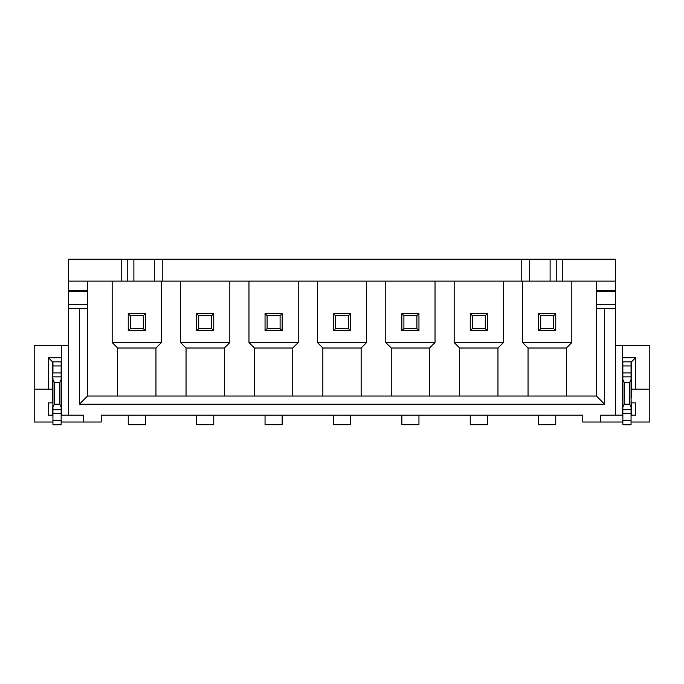 <?xml version="1.0" encoding="UTF-8"?>
<svg xmlns="http://www.w3.org/2000/svg" width="684" height="684" viewBox="0 0 684 684"><rect width="100%" height="100%" fill="white"/><g stroke="black" fill="none" stroke-linecap="round" stroke-linejoin="round"><path stroke-width="1.03" d="M68.4 415.188L68.4 345.42L61.56 345.42L61.56 415.188L83.448 415.188L83.448 422.028L101.232 422.028L101.232 415.188L582.768 415.188L582.768 422.028L600.552 422.028L600.552 415.188L615.6 415.188L615.6 308.484L596.448 308.484L596.448 396.036L87.552 396.036L87.552 290.734L68.4 290.734L68.4 259.236L127.224 259.236L127.224 281.124L154.285 281.124L154.285 259.236L127.224 259.236M68.4 290.734L68.4 345.42M52.942 415.188L48.427 415.188L48.427 402.876L52.531 402.876L52.531 361.836L48.427 357.732L48.427 389.196L34.2 389.196L34.2 345.42L61.56 345.42M604.656 308.484L604.656 404.244L79.344 404.244L79.344 308.484L68.4 308.484M615.6 415.188L622.44 415.188L622.44 345.42L615.6 345.42M622.44 357.732L635.573 357.732L635.573 389.196L649.8 389.196L649.8 345.42L622.44 345.42M635.573 357.732L631.469 361.836L631.469 389.196L635.573 389.196M631.058 422.028L649.8 422.028L649.8 389.196M622.85 422.028L600.552 422.028M631.058 402.876L635.573 402.876L635.573 415.188L631.058 415.188M622.85 382.356L622.85 378.252M622.85 378.833L622.44 379.62M622.85 361.836L622.85 424.764L631.058 424.764L631.058 361.836L622.44 361.836M631.469 379.62L631.058 378.833M631.058 378.252L631.058 382.356M631.058 424.764L622.85 424.764M622.85 407.117L624.218 404.244L629.69 404.244L631.058 407.117M629.69 404.244L629.69 382.356L624.218 382.356L622.85 379.483M631.058 379.483L629.69 382.356M624.218 404.244L624.218 382.356M631.469 415.188L631.058 397.404M631.469 389.196L631.469 397.404M154.285 259.236L521.208 259.236L521.208 281.124L615.6 281.124L615.6 308.484M615.6 281.124L615.6 259.236L521.208 259.236M596.448 396.036L604.656 404.244M87.552 396.036L79.344 404.244M87.552 308.484L79.344 308.484M87.552 290.734L87.552 281.124M521.208 281.124L154.285 281.124M68.4 281.124L127.224 281.124M162.792 259.236L162.792 281.124M556.776 281.124L556.776 259.236M562.248 259.236L562.248 281.124M121.752 281.124L121.752 259.236M83.448 422.028L61.15 422.028M52.942 422.028L34.2 422.028L34.2 389.196M52.942 382.356L52.942 378.252M61.15 420.66L52.942 420.66L52.942 424.764L61.15 424.764L61.15 372.951L52.942 372.951L52.531 379.62M61.56 361.836L52.942 361.836L52.942 372.951M61.15 409.742L52.942 409.742L52.942 379.483L54.31 382.356L54.31 404.244L59.782 404.244L61.15 407.117M52.942 409.742L52.942 420.66M52.531 415.188L52.942 402.876M48.427 389.196L52.531 389.196M48.427 357.732L61.56 357.732M61.15 378.833L61.56 379.62M61.15 372.951L61.15 361.836M61.15 378.252L61.15 382.356M61.15 424.764L52.942 424.764M52.942 407.117L54.31 404.244M59.782 404.244L59.782 382.356L54.31 382.356M61.15 379.483L59.782 382.356M350.55 313.614L350.55 330.714L348.498 328.662L348.498 315.666L350.55 313.614L333.45 313.614L335.502 315.666L348.498 315.666M333.45 415.188L333.45 424.696L350.55 424.696L350.55 415.188M317.376 281.124L317.376 342.539L366.624 342.539L366.624 281.124M317.376 342.539L322.848 348.011L361.152 348.011L366.624 342.539M385.776 281.124L385.776 342.539L391.248 348.011L391.248 396.036M429.552 396.036L429.552 348.011L435.024 342.539L435.024 281.124M429.552 348.011L391.248 348.011M385.776 342.539L435.024 342.539M418.95 313.614L418.95 330.714L401.85 330.714L401.85 313.614L418.95 313.614L416.898 315.666L403.902 315.666L403.902 328.662L416.898 328.662L416.898 315.666M401.85 415.188L401.85 424.696L418.95 424.696L418.95 415.188M401.85 313.614L403.902 315.666M416.898 328.662L418.95 330.714M403.902 328.662L401.85 330.714M454.176 281.124L454.176 342.539L459.648 348.011L459.648 396.036M497.952 396.036L497.952 348.011L503.424 342.539L503.424 281.124M497.952 348.011L459.648 348.011M454.176 342.539L503.424 342.539M487.35 313.614L487.35 330.714L470.25 330.714L470.25 313.614L487.35 313.614L485.298 315.666L472.302 315.666L472.302 328.662L485.298 328.662L485.298 315.666M470.25 415.188L470.25 424.696L487.35 424.696L487.35 415.188M470.25 313.614L472.302 315.666M485.298 328.662L487.35 330.714M472.302 328.662L470.25 330.714M522.576 281.124L522.576 342.539L528.048 348.011L528.048 396.036M566.352 396.036L566.352 348.011L528.048 348.011M522.576 342.539L571.824 342.539L571.824 281.124M566.352 348.011L571.824 342.539M555.75 313.614L555.75 330.714L538.65 330.714L538.65 313.614L555.75 313.614L553.698 315.666L540.702 315.666L540.702 328.662L553.698 328.662L553.698 315.666M538.65 415.188L538.65 424.696L555.75 424.696L555.75 415.188M538.65 313.614L540.702 315.666M553.698 328.662L555.75 330.714M540.702 328.662L538.65 330.714M596.448 281.124L596.448 308.484M112.176 281.124L112.176 342.539L117.648 348.011L117.648 396.036M155.952 396.036L155.952 348.011L117.648 348.011M112.176 342.539L161.424 342.539L161.424 281.124M155.952 348.011L161.424 342.539M145.35 313.614L145.35 330.714L128.25 330.714L128.25 313.614L145.35 313.614L143.298 315.666L130.302 315.666L130.302 328.662L143.298 328.662L143.298 315.666M128.25 415.188L128.25 424.696L145.35 424.696L145.35 415.188M128.25 313.614L130.302 315.666M143.298 328.662L145.35 330.714M130.302 328.662L128.25 330.714M180.576 281.124L180.576 342.539L186.048 348.011L186.048 396.036M224.352 396.036L224.352 348.011L229.824 342.539L229.824 281.124M224.352 348.011L186.048 348.011M180.576 342.539L229.824 342.539M213.75 313.614L213.75 330.714L196.65 330.714L196.65 313.614L213.75 313.614L211.698 315.666L198.702 315.666L198.702 328.662L211.698 328.662L211.698 315.666M196.65 415.188L196.65 424.696L213.75 424.696L213.75 415.188M196.65 313.614L198.702 315.666M211.698 328.662L213.75 330.714M198.702 328.662L196.65 330.714M248.976 281.124L248.976 342.539L254.448 348.011L254.448 396.036M292.752 396.036L292.752 348.011L298.224 342.539L298.224 281.124M292.752 348.011L254.448 348.011M248.976 342.539L298.224 342.539M282.15 313.614L282.15 330.714L265.05 330.714L265.05 313.614L282.15 313.614L280.098 315.666L267.102 315.666L267.102 328.662L280.098 328.662L280.098 315.666M265.05 415.188L265.05 424.696L282.15 424.696L282.15 415.188M265.05 313.614L267.102 315.666M280.098 328.662L282.15 330.714M267.102 328.662L265.05 330.714M322.848 348.011L322.848 396.036M361.152 348.011L361.152 396.036M335.502 315.666L335.502 328.662L348.498 328.662M335.502 328.662L333.45 330.714L350.55 330.714M333.45 330.714L333.45 313.614M631.058 420.66L622.85 420.66M631.058 413.649L622.85 413.649M631.058 409.742L622.85 409.742M631.058 376.858L622.85 376.858M631.058 372.951L622.85 372.951M631.058 365.94L622.85 365.94M87.552 304.38L68.4 304.38M87.552 291.529L68.4 291.529M133.884 281.124L133.884 259.236M529.715 281.124L529.715 259.236M550.116 281.124L550.116 259.236M61.15 413.649L52.942 413.649M61.15 376.858L52.942 376.858M61.15 365.94L52.942 365.94M615.6 290.734L596.448 290.734M615.6 291.529L596.448 291.529M615.6 304.38L596.448 304.38"/></g></svg>
